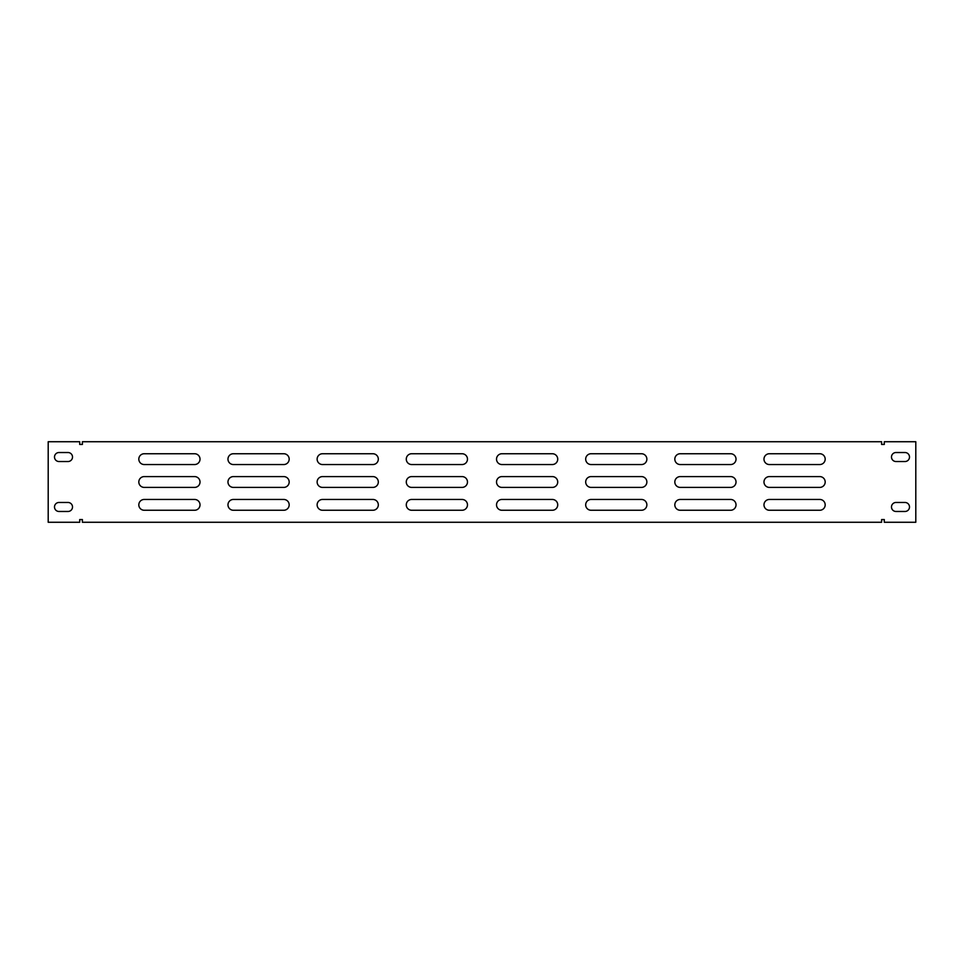 <?xml version="1.0" encoding="UTF-8"?>
<svg xmlns="http://www.w3.org/2000/svg" width="964" height="964" viewBox="0 0 964 964"><rect width="100%" height="100%" fill="white"/><g stroke="black" fill="none" stroke-linecap="round" stroke-linejoin="round"><path stroke-width="1.45" d="M552.324 476.602A5.398 5.398 0 0 1 557.722 482A5.398 5.398 0 0 1 552.324 487.398L501.919 487.398A5.398 5.398 0 0 1 496.52 482A5.398 5.398 0 0 1 501.919 476.602L552.324 476.602M730.628 476.602A5.398 5.398 0 0 1 736.026 482A5.398 5.398 0 0 1 730.628 487.398L680.223 487.398A5.398 5.398 0 0 1 674.824 482A5.398 5.398 0 0 1 680.223 476.602L730.628 476.602M819.786 476.602A5.398 5.398 0 0 1 825.184 482A5.398 5.398 0 0 1 819.786 487.398L769.38 487.398A5.398 5.398 0 0 1 763.982 482A5.398 5.398 0 0 1 769.38 476.602L819.786 476.602M641.47 499.46A5.398 5.398 0 0 1 646.868 504.859A5.398 5.398 0 0 1 641.47 510.257L591.077 510.257A5.398 5.398 0 0 1 585.678 504.859A5.398 5.398 0 0 1 591.077 499.46L641.47 499.46M641.47 453.743A5.398 5.398 0 0 1 646.868 459.141A5.398 5.398 0 0 1 641.47 464.54L591.077 464.54A5.398 5.398 0 0 1 585.678 459.141A5.398 5.398 0 0 1 591.077 453.743L641.47 453.743M819.786 453.743A5.398 5.398 0 0 1 825.184 459.141A5.398 5.398 0 0 1 819.786 464.54L769.38 464.54A5.398 5.398 0 0 1 763.982 459.141A5.398 5.398 0 0 1 769.38 453.743L819.786 453.743M411.676 510.257L462.081 510.257A5.398 5.398 0 0 0 467.48 504.859A5.398 5.398 0 0 0 462.081 499.46L411.676 499.46A5.398 5.398 0 0 0 406.278 504.859A5.398 5.398 0 0 0 411.676 510.257M411.676 487.398L462.081 487.398A5.398 5.398 0 0 0 467.48 482A5.398 5.398 0 0 0 462.081 476.602L411.676 476.602A5.398 5.398 0 0 0 406.278 482A5.398 5.398 0 0 0 411.676 487.398M411.676 464.54L462.081 464.54A5.398 5.398 0 0 0 467.48 459.141A5.398 5.398 0 0 0 462.081 453.743L411.676 453.743A5.398 5.398 0 0 0 406.278 459.141A5.398 5.398 0 0 0 411.676 464.54M233.372 487.398L283.778 487.398A5.398 5.398 0 0 0 289.176 482A5.398 5.398 0 0 0 283.778 476.602L233.372 476.602A5.398 5.398 0 0 0 227.974 482A5.398 5.398 0 0 0 233.372 487.398M144.214 510.257L194.62 510.257A5.398 5.398 0 0 0 200.018 504.859A5.398 5.398 0 0 0 194.62 499.46L144.214 499.46A5.398 5.398 0 0 0 138.816 504.859A5.398 5.398 0 0 0 144.214 510.257M144.214 487.398L194.62 487.398A5.398 5.398 0 0 0 200.018 482A5.398 5.398 0 0 0 194.62 476.602L144.214 476.602A5.398 5.398 0 0 0 138.816 482A5.398 5.398 0 0 0 144.214 487.398M233.372 464.54L283.778 464.54A5.398 5.398 0 0 0 289.176 459.141A5.398 5.398 0 0 0 283.778 453.743L233.372 453.743A5.398 5.398 0 0 0 227.974 459.141A5.398 5.398 0 0 0 233.372 464.54M322.53 510.257L372.923 510.257A5.398 5.398 0 0 0 378.322 504.859A5.398 5.398 0 0 0 372.923 499.46L322.53 499.46A5.398 5.398 0 0 0 317.132 504.859A5.398 5.398 0 0 0 322.53 510.257M322.53 487.398L372.923 487.398A5.398 5.398 0 0 0 378.322 482A5.398 5.398 0 0 0 372.923 476.602L322.53 476.602A5.398 5.398 0 0 0 317.132 482A5.398 5.398 0 0 0 322.53 487.398M322.53 464.54L372.923 464.54A5.398 5.398 0 0 0 378.322 459.141A5.398 5.398 0 0 0 372.923 453.743L322.53 453.743A5.398 5.398 0 0 0 317.132 459.141A5.398 5.398 0 0 0 322.53 464.54M233.372 510.257L283.778 510.257A5.398 5.398 0 0 0 289.176 504.859A5.398 5.398 0 0 0 283.778 499.46L233.372 499.46A5.398 5.398 0 0 0 227.974 504.859A5.398 5.398 0 0 0 233.372 510.257M144.214 464.54L194.62 464.54A5.398 5.398 0 0 0 200.018 459.141A5.398 5.398 0 0 0 194.62 453.743L144.214 453.743A5.398 5.398 0 0 0 138.816 459.141A5.398 5.398 0 0 0 144.214 464.54M79.699 519.572L82.398 519.572L82.398 522.271L881.602 522.271L881.602 519.572L884.301 519.572L884.301 522.271L915.8 522.271L915.8 441.729L884.301 441.729L884.301 444.428L881.602 444.428L881.602 441.729L82.398 441.729L82.398 444.428L79.699 444.428L79.699 441.729L48.2 441.729L48.2 522.271L79.699 522.271L79.699 519.572M896.002 502.473A4.495 4.495 0 0 0 891.495 506.98A4.495 4.495 0 0 0 896.002 511.474L905.003 511.474A4.495 4.495 0 0 0 909.498 506.98A4.495 4.495 0 0 0 905.003 502.473L896.002 502.473M58.997 452.526A4.495 4.495 0 0 0 54.502 457.02A4.495 4.495 0 0 0 58.997 461.527L67.998 461.527A4.495 4.495 0 0 0 72.505 457.02A4.495 4.495 0 0 0 67.998 452.526L58.997 452.526M905.003 461.527A4.495 4.495 0 0 0 909.498 457.02A4.495 4.495 0 0 0 905.003 452.526L896.002 452.526A4.495 4.495 0 0 0 891.495 457.02A4.495 4.495 0 0 0 896.002 461.527L905.003 461.527M58.997 502.473A4.495 4.495 0 0 0 54.502 506.98A4.495 4.495 0 0 0 58.997 511.474L67.998 511.474A4.495 4.495 0 0 0 72.505 506.98A4.495 4.495 0 0 0 67.998 502.473L58.997 502.473M730.628 499.46A5.398 5.398 0 0 1 736.026 504.859A5.398 5.398 0 0 1 730.628 510.257L680.223 510.257A5.398 5.398 0 0 1 674.824 504.859A5.398 5.398 0 0 1 680.223 499.46L730.628 499.46M641.47 476.602A5.398 5.398 0 0 1 646.868 482A5.398 5.398 0 0 1 641.47 487.398L591.077 487.398A5.398 5.398 0 0 1 585.678 482A5.398 5.398 0 0 1 591.077 476.602L641.47 476.602M730.628 453.743A5.398 5.398 0 0 1 736.026 459.141A5.398 5.398 0 0 1 730.628 464.54L680.223 464.54A5.398 5.398 0 0 1 674.824 459.141A5.398 5.398 0 0 1 680.223 453.743L730.628 453.743M819.786 499.46A5.398 5.398 0 0 1 825.184 504.859A5.398 5.398 0 0 1 819.786 510.257L769.38 510.257A5.398 5.398 0 0 1 763.982 504.859A5.398 5.398 0 0 1 769.38 499.46L819.786 499.46M552.324 453.743A5.398 5.398 0 0 1 557.722 459.141A5.398 5.398 0 0 1 552.324 464.54L501.919 464.54A5.398 5.398 0 0 1 496.52 459.141A5.398 5.398 0 0 1 501.919 453.743L552.324 453.743M552.324 499.46A5.398 5.398 0 0 1 557.722 504.859A5.398 5.398 0 0 1 552.324 510.257L501.919 510.257A5.398 5.398 0 0 1 496.52 504.859A5.398 5.398 0 0 1 501.919 499.46L552.324 499.46M881.602 441.729L82.398 441.729M881.602 522.271L82.398 522.271"/></g></svg>
